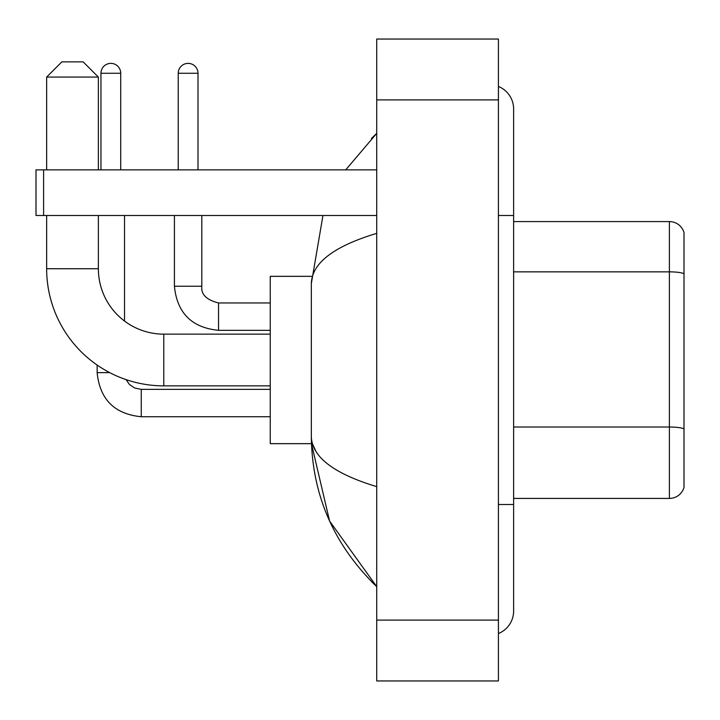 <?xml version="1.0" encoding="UTF-8"?>
<svg xmlns="http://www.w3.org/2000/svg" width="720" height="720" viewBox="0 0 720 720"><rect width="100%" height="100%" fill="white"/><g stroke="black" fill="none" stroke-linecap="round" stroke-linejoin="round"><path stroke-width="1.08" d="M684 232.533A15.21 15.21 0 0 0 669.393 221.58A15.21 15.21 0 0 1 684 232.533L684 487.467A15.21 15.21 0 0 1 669.393 498.42L513.63 498.42M684 273.762A15.21 2.637 180 0 0 669.393 271.854L669.393 221.58L513.63 221.58M498.42 504.504L513.63 504.504L513.63 109.017A24.336 24.336 0 0 0 498.42 86.454A24.336 24.336 0 0 1 513.63 109.017A24.336 24.336 0 0 0 498.42 86.454M498.42 633.546A24.336 24.336 0 0 0 513.63 610.983A24.336 24.336 0 0 1 498.42 633.546A24.336 24.336 0 0 0 513.63 610.983A24.336 24.336 0 0 1 498.42 633.546M376.731 233.361C333.711 246.33 311.904 263.088 311.328 283.635L311.328 436.365C311.814 456.84 333.612 473.598 376.731 486.639M376.731 680.958L498.42 680.958L498.42 39.042L376.731 39.042L376.731 680.958M311.328 283.635L322.956 215.496M345.726 169.857L376.731 133.353L345.726 169.857M311.454 276.336L270.252 276.336L270.252 443.664L311.454 443.664L329.589 521.037L376.731 586.647C333.774 544.95 311.976 494.856 311.328 436.365M315.891 451.269L312.408 443.664M270.252 385.857L163.773 385.857A117.126 117.126 0 0 1 46.647 268.731L46.647 215.496M163.773 385.857L163.773 334.143A65.412 65.412 0 0 1 98.37 268.731L98.37 215.496M61.857 61.857L83.151 61.857L98.37 77.067L46.647 77.067L61.857 61.857M98.37 169.857L98.37 77.067M46.647 169.857L46.647 77.067M100.953 169.857L100.953 73.269A9.891 9.891 0 0 1 110.835 63.378A9.891 9.891 0 0 1 120.726 73.269L120.726 169.857M124.533 321.057L124.533 215.496M109.692 372.627L97.173 372.627L97.146 365.067M178.227 169.857L178.227 73.269A9.891 9.891 0 0 1 188.109 63.378A9.891 9.891 0 0 1 198 73.269L198 169.857M43.605 215.496L36 215.496L36 169.857L43.605 169.857L43.605 215.496L376.731 215.496M376.731 169.857L43.605 169.857M684 428.913A15.21 2.637 180 0 0 669.393 427.014L669.393 271.854L513.63 271.854M669.393 498.42L669.393 427.014L513.63 427.014M498.42 215.496L513.63 215.496M376.731 620.109L498.42 620.109M376.731 99.891L498.42 99.891M46.647 268.731L98.37 268.731M141.264 389.385L141.264 416.736C114.498 414.09 99.792 399.393 97.146 372.627C99.792 399.393 114.498 414.09 141.264 416.736L270.252 416.736M100.953 73.269L120.726 73.269M218.538 302.985L218.538 330.336C191.772 327.69 177.066 312.993 174.42 286.227L201.78 286.227M178.227 73.269L198 73.269M513.63 504.504L513.63 610.983M376.731 133.353L371.439 138.465M376.731 586.647L371.439 581.535M270.252 334.143L163.773 334.143M126.063 379.62L129.429 384.453L134.73 388.035L141.264 389.358L134.73 388.035L129.429 384.453L126.063 379.62M270.252 389.358L141.264 389.358M270.252 302.958L218.538 302.958C206.46 299.916 200.88 294.336 201.807 286.227C200.88 294.336 206.46 299.916 218.538 302.958C206.46 299.916 200.88 294.336 201.807 286.227L201.807 215.496M174.42 286.227C177.066 312.993 191.772 327.69 218.538 330.336C191.772 327.69 177.066 312.993 174.42 286.227L174.42 215.496M270.252 330.336L218.538 330.336"/></g></svg>
